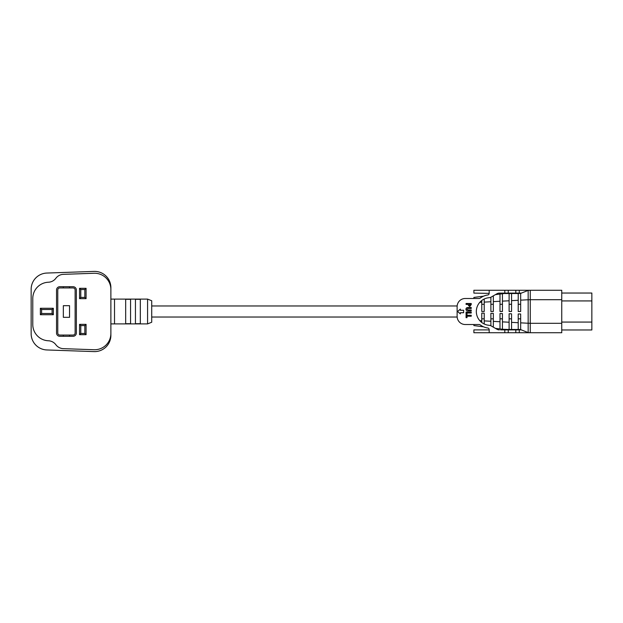 <?xml version="1.0" encoding="UTF-8"?>
<svg xmlns="http://www.w3.org/2000/svg" width="623" height="623" viewBox="0 0 623 623"><rect width="100%" height="100%" fill="white"/><g stroke="black" fill="none" stroke-linecap="round" stroke-linejoin="round"><path stroke-width="0.93" d="M86.075 334.683L79.549 334.683L79.549 324.357L86.075 324.357L86.075 334.683L84.837 333.445L84.837 325.595L80.788 325.595L80.788 333.445L84.837 333.445M84.837 325.595L86.075 324.357M80.788 325.595L79.549 324.357M79.549 334.683L80.788 333.445M86.075 298.651L79.549 298.651L79.549 288.317L86.075 288.317L86.075 298.651L84.837 297.405L84.837 289.555L80.788 289.555L80.788 297.405L84.837 297.405M84.837 289.555L86.075 288.317M80.788 289.555L79.549 288.317M79.549 298.651L80.788 297.405M147.581 299.102L151.716 300.753L151.716 322.247L147.581 323.898L147.581 299.102L114.515 299.102L114.515 323.898L110.878 323.898M110.878 333.469L110.878 335.338A16.268 16.268 0 0 1 94.042 351.598L46.85 349.955A16.268 16.268 0 0 1 31.15 333.694L31.15 289.313A16.268 16.268 0 0 1 46.85 273.053L94.042 271.402A16.268 16.268 0 0 1 110.878 287.662L110.878 289.531A16.268 16.268 0 0 0 94.042 273.271L63.351 274.346A9.766 9.766 0 0 0 55.852 278.286A9.766 9.766 0 0 1 48.399 282.227A16.268 16.268 0 0 0 32.778 298.487L32.778 324.521A16.268 16.268 0 0 0 48.399 340.773A9.766 9.766 0 0 1 55.852 344.714A9.766 9.766 0 0 0 63.351 348.654L94.042 349.729A16.268 16.268 0 0 0 110.878 333.469L110.878 289.531M130.557 299.297L125.675 299.297L125.675 323.703L130.557 323.703L130.557 299.297M140.323 299.297L135.44 299.297L135.44 323.703L140.323 323.703L140.323 299.297M147.581 323.898L114.515 323.898M63.344 287.943L63.344 286.705M63.344 336.295L63.344 335.057M59.831 286.705A3.31 3.31 0 0 0 56.522 290.007L56.522 332.994A3.31 3.31 0 0 0 59.831 336.295L73.055 336.295A3.31 3.31 0 0 0 76.364 332.994L76.364 290.007A3.31 3.31 0 0 0 73.055 286.705L59.831 286.705M114.515 299.102L110.878 299.102M53.337 314.724L40.363 314.724L40.363 308.276L53.337 308.276L53.337 314.724L52.098 313.486L52.098 309.514L41.601 309.514L41.601 313.486L52.098 313.486M52.098 309.514L53.337 308.276M41.601 309.514L40.363 308.276M40.363 314.724L41.601 313.486M69.542 286.705L69.542 287.943M69.542 335.057L69.542 336.295M57.768 332.994A2.064 2.064 0 0 0 59.831 335.057L73.055 335.057A2.064 2.064 0 0 0 75.126 332.994L75.126 290.007A2.064 2.064 0 0 0 73.055 287.943L59.831 287.943A2.064 2.064 0 0 0 57.768 290.007L57.768 332.994M63.344 317.325L69.542 317.325L69.542 305.675L63.344 305.675L63.344 317.325M489.18 332.737L473.885 332.737L473.885 329.886L489.18 329.886L489.18 332.737L561.751 332.737L561.751 290.263L530.251 290.263L530.251 299.694L561.751 299.694M489.18 329.886L489.18 329.622A1.628 1.628 0 0 0 487.786 328.01A16.681 16.681 0 0 1 480.146 324.84A1.628 1.628 0 0 0 479.173 324.521L465.256 324.521A8.138 8.138 0 0 1 457.126 316.383L457.126 306.617A8.138 8.138 0 0 1 465.256 298.487L479.173 298.487A1.628 1.628 0 0 0 480.146 298.16A16.681 16.681 0 0 1 487.786 294.991A1.628 1.628 0 0 0 489.18 293.378L473.885 293.114L473.885 290.263L530.251 290.263L528.164 290.404L520.664 293.394L520.664 311.5L518.219 311.5L518.219 300.286L511.553 300.644L511.553 311.5L509.108 311.5L509.108 300.777L502.442 301.135L502.442 311.5L499.996 311.5L499.996 301.259L493.33 301.618L493.33 311.5L490.885 311.5L490.885 301.75L484.219 302.108L484.219 311.5L481.774 311.5L481.774 302.241L479.788 302.35M500.565 329.886L521.062 329.886M499.35 329.886A4.883 4.883 0 0 1 496.913 329.232L491.197 325.93A4.883 4.883 0 0 0 489.117 325.292A13.831 13.831 0 0 1 476.322 311.5A13.831 13.831 0 0 1 489.117 297.708A4.883 4.883 0 0 0 491.197 297.07L496.913 293.768A4.883 4.883 0 0 1 499.35 293.114L521.062 293.114M529.721 332.729A16.268 16.268 0 0 0 530.251 332.737L528.164 332.604L528.164 323.251L520.664 322.846L520.664 329.606L528.164 332.604M518.219 329.481L518.219 322.714L511.553 322.356L511.553 329.481L520.493 329.481A16.268 16.268 0 0 0 520.664 329.606M481.774 302.241L481.774 300.496M481.774 297.078L481.774 296.408L473.885 297.428L473.885 298.487M499.996 301.259L499.996 294.048L495.402 294.64M493.33 295.839L493.33 301.618M484.219 299.009L484.219 302.108M490.885 301.75L490.885 297.233M509.108 300.777L509.108 293.519L504.062 293.519L502.442 293.729L502.442 301.135M518.219 300.286L518.219 293.519L511.553 293.519L511.553 300.644M483.588 326.834L473.885 325.572L473.885 324.521M481.774 326.6L481.774 325.922M481.774 322.504L481.774 320.759L479.788 320.658M502.442 329.271L509.108 329.481L509.108 322.231L502.442 321.873L502.442 329.271L495.402 328.36M499.996 328.952L499.996 321.741L493.33 321.382L493.33 327.161M490.885 325.767L490.885 321.25L484.219 320.892L484.219 323.991M561.751 329.972L591.85 329.972L591.85 322.075L561.751 322.075M561.751 300.925L591.85 300.925L591.85 322.075M561.751 293.036L591.85 293.036L591.85 300.925M530.251 332.737L530.251 323.306L528.164 323.251L528.164 299.756L530.251 299.694L530.251 323.306L561.751 323.306M483.588 296.174L481.774 296.408M502.442 293.729L499.996 294.048M481.774 320.759L481.774 313.112L481.774 318.82L484.219 318.82L484.219 313.174L481.774 313.112M484.219 313.174L484.219 320.892M490.885 321.25L490.885 313.322L490.885 318.82L493.33 318.82L493.33 313.377L490.885 313.322M493.33 313.377L493.33 321.382M499.996 321.741L499.996 313.533L499.996 318.82L502.442 318.82L502.442 313.587L499.996 313.533M502.442 313.587L502.442 321.873M509.108 322.231L509.108 313.743L509.108 318.82L511.553 318.82L511.553 313.797L509.108 313.743M511.553 313.797L511.553 322.356M518.219 322.714L518.219 313.945L518.219 318.82L520.664 318.82L520.664 314L518.219 313.945M520.664 314L520.664 322.846M528.164 290.404L528.164 299.756L520.664 300.154M518.219 293.519L520.664 293.394M529.721 290.279A16.268 16.268 0 0 1 530.251 290.263M511.553 329.481L509.108 329.481M511.553 293.519L509.108 293.519M518.219 304.289L520.664 304.289M509.108 304.289L511.553 304.289M490.885 304.289L493.33 304.289M499.996 304.289L502.442 304.289M481.774 304.289L484.219 304.289M466.074 303.494L471.237 303.494L471.237 304.53L469.773 306.539L468.403 305.472L468.325 304.421L466.074 304.421L466.074 303.494M469.251 304.421L469.773 305.613L470.209 305.371L470.31 304.421L469.251 304.421M468.161 307.536L471.237 307.536L471.237 308.463L467.881 308.463L466.868 309.203L467.998 309.989L471.237 309.989L471.237 310.916L468.161 310.916C466.845 311.033 466.105 310.472 465.942 309.226C466.105 307.98 466.845 307.419 468.161 307.536M466.074 312.107L471.237 312.107L471.237 313.034L467.001 313.034L467.001 314.49L466.074 314.49L466.074 312.107M466.074 315.285L471.237 315.285L471.237 316.211L467.001 316.211L467.001 317.668L466.074 317.668L466.074 315.285M457.531 311.5L460.381 313.891L460.381 312.723L463.629 312.723L463.629 310.277L460.381 310.277L460.381 309.109L457.531 311.5M489.18 293.114L489.18 290.263M504.801 329.886L504.801 332.737M504.801 293.114L504.801 290.263M519.263 293.114L519.263 290.263M515.805 293.114L515.805 290.263M508.251 293.114L508.251 290.263M508.251 329.886L508.251 332.737M515.805 329.886L515.805 332.737M519.263 329.886L519.263 332.737M457.15 305.971L151.716 305.971M457.15 317.037L151.716 317.037"/></g></svg>
